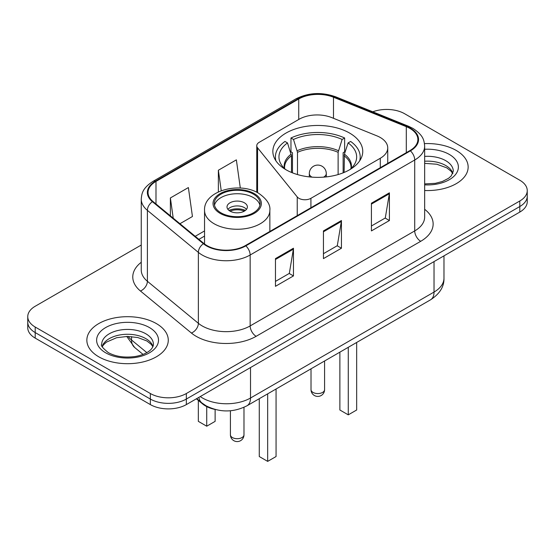 <?xml version="1.0" encoding="UTF-8"?>
<svg xmlns="http://www.w3.org/2000/svg" width="555" height="555" viewBox="0 0 555 555"><rect width="100%" height="100%" fill="white"/><g stroke="black" fill="none" stroke-linecap="round" stroke-linejoin="round"><path stroke-width="0.83" d="M380.286 137.494A25.447 14.694 0 0 0 376.887 135.85L331.737 117.598A25.447 14.694 0 0 0 299.145 119.242L259.247 142.281A8.485 4.898 0 0 0 256.764 145.743A8.485 4.898 0 0 0 257.562 147.81L297.23 196.928A8.485 4.898 0 0 0 310.918 198.322L380.286 158.272A25.447 14.694 0 0 0 387.737 147.887A25.447 14.694 0 0 0 380.286 137.494M349.588 133.061A44.955 25.953 0 0 0 300.602 127.435A44.955 25.953 0 0 0 272.852 151.411A44.955 25.953 0 0 0 286.019 169.761A44.955 25.953 0 0 0 335.005 175.387A44.955 25.953 0 0 0 362.755 151.411A44.955 25.953 0 0 0 349.588 133.061M214.834 409.396A25.447 14.694 180 0 1 202.693 404.012L196.373 398.802M141.254 245.032L35.201 306.256A25.447 14.694 0 0 0 27.75 316.648L27.75 327.727A25.447 14.694 0 0 0 35.201 338.113L150.356 404.595A25.447 14.694 0 0 0 186.341 404.595L519.799 212.079A25.447 14.694 0 0 0 527.25 201.687L527.25 196.151A25.447 14.694 0 0 1 519.799 206.536A25.447 14.694 0 0 0 527.25 196.151L527.25 190.608A25.447 14.694 0 0 0 519.799 180.222L404.644 113.74A25.447 14.694 0 0 0 372.787 111.812M27.75 316.648A25.447 14.694 0 0 0 35.201 327.034L150.356 393.516A25.447 14.694 0 0 0 186.341 393.516L186.341 399.059L519.799 206.536L186.341 399.059A25.447 14.694 0 0 1 150.356 399.059A25.447 14.694 0 0 0 186.341 399.059L186.341 404.595M35.201 327.034L35.201 332.577L150.356 399.059L35.201 332.577A25.447 14.694 0 0 1 27.75 322.184A25.447 14.694 0 0 0 35.201 332.577L35.201 338.113M456.224 150.44A40.709 23.504 0 0 0 424.471 143.62A40.709 23.504 0 0 1 456.224 150.44A40.709 23.504 0 0 1 468.149 167.062A40.709 23.504 0 0 0 456.224 150.44M156.35 323.572A40.709 23.504 0 0 0 111.985 318.48A40.709 23.504 0 0 0 86.851 340.194A40.709 23.504 0 0 0 98.776 356.81A40.709 23.504 0 0 0 143.141 361.909A40.709 23.504 0 0 0 168.276 340.194A40.709 23.504 0 0 0 156.35 323.572A40.709 23.504 0 0 0 111.985 318.48A40.709 23.504 0 0 0 86.851 340.194A40.709 23.504 0 0 0 98.776 356.81A40.709 23.504 0 0 0 143.141 361.909A40.709 23.504 0 0 0 168.276 340.194A40.709 23.504 0 0 0 156.35 323.572M409.923 128.42A27.139 15.672 180 0 1 417.873 139.499A27.139 15.672 180 0 1 409.923 150.578L245.352 245.594A27.139 15.672 180 0 1 203.928 243.499L152.951 201.465A27.139 15.672 180 0 1 148.039 192.474A27.139 15.672 180 0 1 155.99 181.395L298.736 98.984A27.139 15.672 180 0 1 333.493 97.229L406.302 126.665A27.139 15.672 180 0 1 409.923 128.42M410.402 128.143A27.819 16.06 0 0 0 406.69 126.339L333.881 96.91A27.819 16.06 0 0 0 298.25 98.707L155.511 181.117A27.819 16.06 0 0 0 152.396 201.687L203.373 243.728A27.819 16.06 0 0 0 245.83 245.872L410.402 150.856A27.819 16.06 0 0 0 410.402 128.143M275.46 258.616L275.46 286.318L293.456 275.925L293.456 248.224L275.46 258.616M275.46 281.399L289.322 273.4L293.38 249.146A6.785 3.92 -120 0 0 293.456 248.224M289.197 273.469L293.456 275.925M371.42 203.213L371.42 230.915L389.416 220.522L389.416 192.821L371.42 203.213M371.42 225.996L385.281 217.997L389.339 193.744A6.785 3.92 -120 0 0 389.416 192.821M385.156 218.066L389.416 220.522M323.44 230.915L323.44 258.616L341.436 248.224L341.436 220.522L323.44 230.915M323.44 253.697L337.301 245.698L341.36 221.445A6.785 3.92 -120 0 0 341.436 220.522M337.176 245.768L341.436 248.224M424.658 190.511A40.709 23.504 0 0 0 468.149 167.062A40.709 23.504 0 0 1 424.658 190.511M186.341 393.516L519.799 200.993A25.447 14.694 0 0 0 527.25 190.608M179.938 223.721L192.439 216.505L188.381 187.562L170.385 197.948L170.385 215.839M240.315 188.069L236.361 159.861L218.365 170.246L218.365 191.898M218.365 170.246L221.237 190.698M170.385 197.948L173.222 218.184M291.486 172.452L291.486 155.788L287.497 142.919A38.843 22.429 0 0 0 281.128 164.342A38.843 22.429 0 0 0 285.693 169.573M292.471 172.848L292.471 152.715L290.966 151.841L290.966 137.994A42.409 24.482 0 0 1 344.641 137.994L342.109 139.458A38.843 22.429 0 0 0 293.498 139.458L297.487 152.327L297.487 174.561M338.12 174.561L338.12 152.327L342.109 139.458M344.641 137.994L344.641 151.841L343.136 152.715L343.136 172.848M287.497 142.919L284.965 141.456A42.409 24.482 0 0 0 275.398 156.947A42.409 24.482 0 0 0 275.939 160.867M293.498 139.458L290.966 137.994M359.668 160.867A42.409 24.482 0 0 0 360.209 156.947A42.409 24.482 0 0 0 350.642 141.456L348.103 142.919L344.405 154.158L344.121 172.452M349.914 169.573A38.843 22.429 0 0 0 354.478 164.342A38.843 22.429 0 0 0 348.103 142.919M339.875 352.161L339.875 409.999L348.269 414.849L356.664 409.999L356.664 342.47M348.269 414.849L348.269 347.312M253.392 194.139A22.901 13.223 0 0 0 228.431 191.274A22.901 13.223 0 0 0 214.299 203.491A22.901 13.223 0 0 0 221.001 212.836A22.901 13.223 0 0 0 245.962 215.701A22.901 13.223 0 0 0 260.101 203.491A22.901 13.223 0 0 0 253.392 194.139M259.9 205.218A22.901 13.223 0 0 0 253.392 197.601A22.901 13.223 0 0 0 229.839 194.43A22.901 13.223 0 0 0 214.494 205.218M259.268 398.698L259.268 456.536L267.663 461.385L276.064 456.536L276.064 389.006M267.663 461.385L267.663 393.856M198.336 400.426L198.336 421.356L206.731 426.205L215.125 421.356L215.125 409.472M206.731 426.205L206.731 406.621M244.394 202.797A10.177 5.876 0 0 0 233.301 201.52A10.177 5.876 0 0 0 227.016 206.953A10.177 5.876 0 0 0 229.999 211.108A10.177 5.876 0 0 0 241.092 212.378A10.177 5.876 0 0 0 247.377 206.953A10.177 5.876 0 0 0 244.394 202.797M246.469 209.374A10.177 5.876 0 0 0 244.394 207.639A10.177 5.876 0 0 0 227.925 209.374M228.972 210.414A13.57 7.832 180 0 1 244.824 210.165L244.824 210.845M230.089 211.157A11.877 6.854 180 0 1 243.596 210.872L244.824 210.165M243.395 211.608L243.596 210.872M202.693 403.554L202.693 404.012M257.562 147.81L257.562 192.661M297.23 196.928L297.23 215.638M310.918 198.322L310.918 207.743M380.286 158.272L380.286 167.693M200.251 396.561A33.924 19.585 0 0 0 202.533 398.018A33.924 19.585 0 0 0 250.513 398.018L434.031 292.062A33.924 19.585 0 0 0 443.972 278.215C444.222 286.63 439.733 293.838 430.52 299.825L246.996 405.781A16.962 9.796 60 0 0 250.513 398.018L250.513 367.549M434.031 261.592L434.031 292.062A16.962 9.796 60 0 1 430.52 299.825M198.877 397.359A16.962 11.343 129.5 0 0 201.833 402.875L196.685 398.622M519.799 212.079L519.799 200.993M150.356 404.595L150.356 393.516M128.108 336.42A33.924 19.585 0 0 0 131.549 340.007L131.549 336.587M143.051 354.402L134.65 347.479A16.962 11.343 129.5 0 1 131.549 340.007L146.832 352.612M424.658 209.297A42.409 24.482 180 0 1 420.718 241.3L256.146 336.316A8.485 4.898 60 0 1 250.152 325.924L414.724 230.915A33.924 19.585 0 0 0 424.658 217.06L424.658 146.145A33.924 19.585 180 0 1 414.724 160A8.485 4.898 -120 0 0 410.402 150.856M256.146 336.316A42.409 24.482 180 0 1 196.172 336.316A42.409 24.482 180 0 1 191.419 333.042L140.443 291.007A42.409 24.482 180 0 1 141.254 262.272M202.173 325.924A33.924 19.585 0 0 0 250.152 325.924L250.152 255.009A33.924 19.585 180 0 1 198.371 252.393L147.387 210.359A33.924 19.585 180 0 1 141.254 199.127L141.254 270.042A33.924 19.585 0 0 0 147.387 281.274L198.371 323.308A33.924 19.585 0 0 0 202.173 325.924M424.658 146.145C424.11 140.318 423.569 135.469 412.969 128.413L408.508 126.249A8.485 3.975 112 0 0 406.69 126.339M408.508 126.249L335.699 96.82C321.65 91.846 308.309 92.567 295.69 98.977A8.485 4.898 60 0 1 298.25 98.707M155.511 181.117A8.485 4.898 -120 0 0 152.951 181.395C142.663 188.138 141.726 193.216 141.254 199.127M152.396 201.687A8.485 5.675 129.5 0 0 147.387 210.359L147.387 281.274A8.485 5.675 -50.5 0 1 140.443 291.007M335.699 96.82A8.485 3.975 112 0 0 333.881 96.91M203.373 243.728A8.485 5.675 129.5 0 0 198.371 252.393L198.371 323.308A8.485 5.675 -50.5 0 1 191.419 333.042M245.83 245.872A8.485 4.898 60 0 1 250.152 255.009L414.724 160L414.724 230.915A8.485 4.898 60 0 0 420.718 241.3M155.99 181.395L155.99 203.969M406.302 126.665L406.302 152.674M333.493 97.229L333.493 118.312M298.736 98.984L298.736 119.485M204.545 230.929L195.214 236.312M323.44 231.789L341.36 221.445M371.42 204.087L389.339 193.744M275.46 259.49L293.38 249.146M452.859 173.347A25.849 14.923 0 0 0 445.714 165.508A25.849 14.923 0 0 0 424.658 161.227M424.658 183.913L435.335 183.337L442.363 181.485L448.495 178.342L451.173 175.984L453.289 171.218A25.849 14.923 0 0 0 445.714 160.666A25.849 14.923 0 0 0 424.658 156.378M424.658 184.857A30.941 17.864 0 0 0 455.461 174.631A30.941 17.864 0 0 0 449.314 154.429A30.941 17.864 0 0 0 424.658 149.267M291.486 155.788A33.251 19.196 0 0 0 284.555 167.52L284.625 168.616M338.12 152.327A33.251 19.196 0 0 0 297.487 152.327M291.202 154.158A33.647 19.425 0 0 0 284.403 168.401M338.404 150.696A33.647 19.425 0 0 0 297.202 150.696M351.204 168.401A33.647 19.425 0 0 0 344.405 154.158M350.975 168.616L351.051 167.52A33.251 19.196 0 0 0 344.121 155.788M313.006 392.413A6.785 3.92 180 0 1 311.015 389.638A6.785 6.785 0 0 0 321.192 395.514A6.785 6.785 0 0 0 324.585 389.638A6.785 3.92 180 0 1 322.601 392.413A6.785 3.92 180 0 1 313.006 392.413M312.007 177.149A8.485 4.898 180 0 1 311.806 177.031A8.485 4.898 180 0 1 309.322 173.569L309.322 176.899M326.284 176.899L326.284 173.569A8.485 4.898 180 0 1 323.801 177.031A8.485 4.898 180 0 1 323.6 177.149M152.986 346.48A25.849 14.923 0 0 0 145.847 338.64A25.849 14.923 0 0 0 119.894 334.942A25.849 14.923 0 0 0 102.141 346.48M145.847 333.791A25.849 14.923 0 0 0 117.667 330.558A25.849 14.923 0 0 0 101.711 344.35C100.358 345.148 102.529 347.888 108.232 352.571C115.69 356.65 124.764 357.947 135.462 356.463C141.025 355.443 145.417 353.778 148.622 351.468C150.176 350.594 153.381 347.444 153.416 344.35A25.849 14.923 0 0 0 145.847 333.791M105.686 352.82A30.941 17.864 0 0 0 149.441 352.82A30.941 17.864 0 0 0 149.441 327.561A30.941 17.864 0 0 0 105.686 327.561A30.941 17.864 0 0 0 105.686 352.82M220.106 213.356A24.17 13.958 0 0 0 254.287 213.356A24.17 13.958 0 0 0 254.287 193.619A24.17 13.958 0 0 0 220.106 193.619A24.17 13.958 0 0 0 220.106 213.356M269.855 231.449L269.855 210.414A32.655 18.856 180 0 1 249.695 227.827A32.655 18.856 180 0 1 214.105 223.741A32.655 18.856 180 0 1 204.545 210.414L204.545 243.985M232.399 437.562A6.785 3.92 180 0 1 230.415 434.794A6.785 6.785 0 0 0 240.593 440.67A6.785 6.785 0 0 0 243.985 434.794A6.785 3.92 180 0 1 241.994 437.562A6.785 3.92 180 0 1 232.399 437.562M256.764 145.743L256.764 192.252M387.737 147.887L387.737 163.385M246.996 405.781C233.35 412.642 219.697 412.642 206.044 405.781L201.833 402.875M443.972 278.215L443.972 255.855M134.65 347.479L126.741 336.427M295.69 98.977L152.951 181.395M204.545 236.09L198.898 239.351M452.734 173.639L451.173 171.301L446.768 167.839L436.854 164.231L424.658 163.371M275.398 160.02L275.398 156.947M360.209 160.02L360.209 156.947M324.585 360.986L324.585 389.638M326.284 173.569A8.485 8.485 0 0 0 313.561 166.222A8.485 8.485 0 0 0 309.322 173.569M311.015 368.825L311.015 389.638M152.861 346.771L151.3 344.433L146.895 340.971L137.8 337.544L127.539 336.42L116.606 337.717L106.394 342.151L103.445 344.891L102.266 346.771M269.855 210.414C270.569 204.663 266.795 198.926 258.533 193.202C239.281 181.284 203.407 190.844 204.545 210.414M243.985 407.328L243.985 434.794M230.415 410.762L230.415 434.794"/></g></svg>
